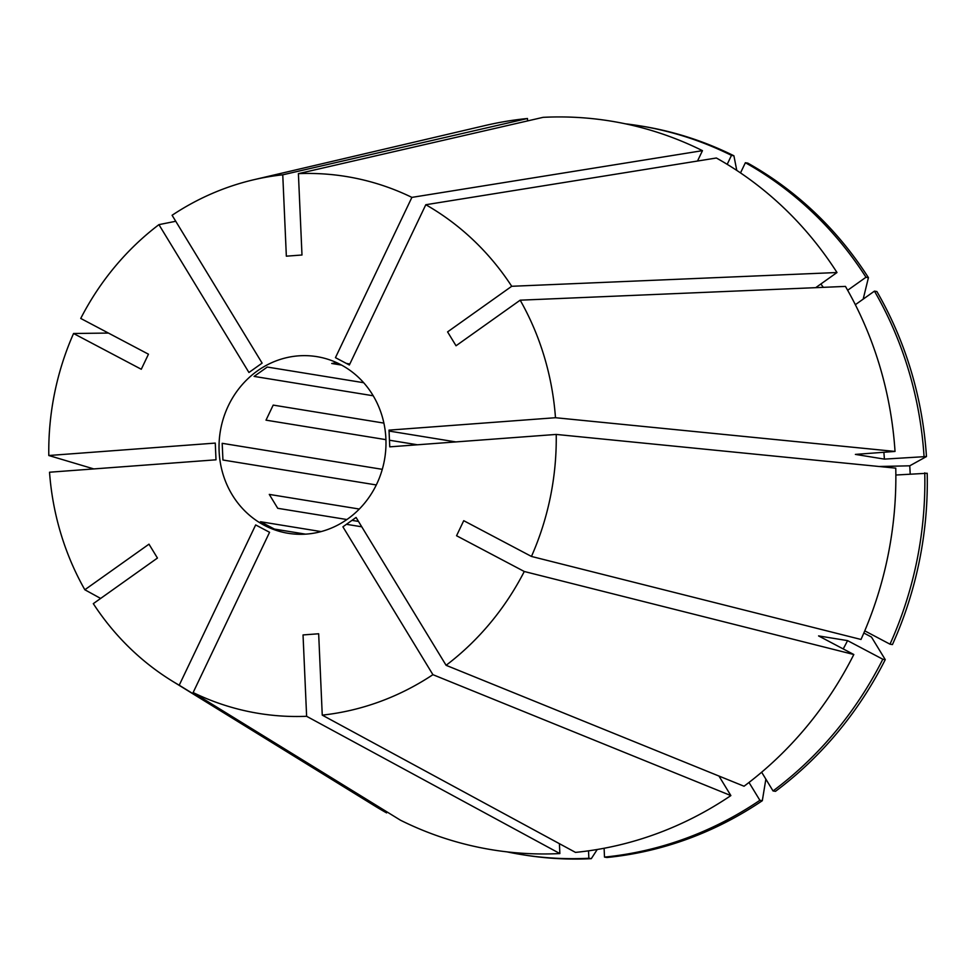 <?xml version="1.0" encoding="UTF-8"?>
<svg xmlns="http://www.w3.org/2000/svg" width="976" height="976" viewBox="0 0 976 976"><rect width="100%" height="100%" fill="white"/><g stroke="black" fill="none" stroke-linecap="round" stroke-linejoin="round"><path stroke-width="1.46" d="M361.767 526.796L346.431 524.307M321.116 531.591L260.507 521.733L274.415 529.077L305.586 534.153M382.287 469.334L222.186 443.311L222.931 460.013L376.297 484.95M417.472 444.775L389.461 440.225M385.935 439.651L266.009 420.156L273.195 405.101L383.897 423.096M359.314 509.045L269.278 494.405L277.733 508.301L346.895 519.537M358.497 521.428L351.97 520.367M228.323 405.796A89.487 83.314 -80.8 0 0 288.152 533.299A89.487 83.314 -80.8 0 0 376.687 484.145A89.487 83.314 -80.8 0 0 316.871 356.643A89.487 83.314 -80.8 0 0 228.323 405.796M193.126 692.557A271.999 253.248 -80.8 0 0 306.623 716.299L303.036 634.937L318.664 633.766L322.251 715.127A271.999 253.248 -80.8 0 0 432.917 674.672L342.905 526.82L356.069 517.451L446.093 665.303A271.999 253.248 -80.8 0 0 524.283 571.497L456.561 535.739L463.734 520.684L531.456 556.442A271.999 253.248 -80.8 0 0 556.222 434.43L389.753 446.849L389.009 430.135L555.478 417.716A271.999 253.248 -80.8 0 0 520.171 300.181L456.036 345.772L447.581 331.889L511.717 286.285A271.999 253.248 -80.8 0 0 425.804 204.728L349.359 365L335.451 357.655L411.896 197.384A271.999 253.248 -80.8 0 0 298.4 173.643L301.987 255.004L286.346 256.176L282.759 174.814A271.999 253.248 -80.8 0 0 253.614 179.779A271.999 253.248 -80.8 0 0 172.093 215.269L262.117 363.121L248.941 372.49L158.929 224.639A271.999 253.248 -80.8 0 0 80.74 318.444L148.462 354.203L141.276 369.257L73.554 333.499A271.999 253.248 -80.8 0 0 48.8 455.511L215.269 443.092L216.001 459.806L49.532 472.225A271.999 253.248 -80.8 0 0 84.839 589.76L148.986 544.169L157.441 558.052L93.306 603.656A271.999 253.248 -80.8 0 0 172.13 681.004A271.999 253.248 -80.8 0 0 179.218 685.213L255.663 524.942L269.571 532.286L193.126 692.557L400.502 820.23A369.148 343.698 -80.8 0 0 559.858 853.561L306.623 716.299M100.638 598.434L84.839 589.76M175.753 221.271L158.929 224.639M697.511 161.04L702.464 150.658A369.148 343.698 -80.8 0 0 543.107 117.34L298.4 173.643M702.464 150.658L411.896 197.384M559.419 843.679L559.858 853.561M506.886 851.853A369.148 343.698 -80.8 0 0 521.257 854.525A369.148 343.698 -80.8 0 0 588.857 858.27L588.528 850.84M736.77 170.41L733.903 155.782L731.463 155.379A369.148 343.698 -80.8 0 0 639.719 125.806A369.148 343.698 -80.8 0 0 625.25 123.793M731.463 155.379L727.193 164.334M521.257 854.525L523.697 854.915A369.148 343.698 -80.8 0 0 591.297 858.66L588.857 858.27M733.903 155.782A369.148 343.698 -80.8 0 0 642.159 126.197L639.719 125.806M597.239 849.498L591.297 858.66M863.174 299.156L868.433 277.635A369.148 343.698 -80.8 0 0 747.811 163.126L745.371 162.724L740.516 172.911M910.205 473.946L909.754 465.808L926.468 456.548A369.148 343.698 -80.8 0 0 876.887 291.531L874.447 291.129L855.342 304.707M924.76 472.86A369.148 343.698 -80.8 0 1 890.002 644.184L892.442 644.575A369.148 343.698 -80.8 0 0 927.2 473.262L895.858 475.019M341.551 365.085L331.73 363.487L336.805 362.706M349.847 363.987L346.37 363.426M363.694 382.714L267.278 367.049L254.102 376.407L373.222 395.78M455.853 441.921L389.058 431.05M926.468 456.548L884.402 459.11L855.391 454.401L895.029 451.437A369.148 343.698 -80.8 0 0 845.448 286.407L520.171 300.181M895.029 451.437L555.478 417.716M884.402 459.11A326.631 304.122 -80.8 0 0 883.866 452.266M924.028 456.158A369.148 343.698 -80.8 0 0 874.447 291.129M718.97 776.054L730.865 795.586A369.148 343.698 -80.8 0 1 575.486 852.39L322.251 715.127M730.865 795.586L432.917 674.672M172.13 681.004L374.528 805.798A369.148 343.698 -80.8 0 0 386.594 812.886L179.218 685.213M108.434 333.06L73.554 333.499M93.769 468.919L48.8 455.511M527.577 120.914L527.479 118.499L282.759 174.814M527.479 118.499A369.148 343.698 -80.8 0 0 485.121 125.538L253.614 179.779M387.045 811.947L386.594 812.886M719.483 776.896A326.631 304.122 -80.8 0 0 720.129 776.53M765.867 779.141L762.317 800.698A369.148 343.698 -80.8 0 1 606.938 857.501L604.498 857.099L604.107 848.266M604.498 857.099A369.148 343.698 -80.8 0 0 759.877 800.308L749.007 782.459M762.317 800.698L759.877 800.308M863.845 633.021L871.47 637.047L885.256 659.63L882.816 659.239L847.571 640.622L818.571 635.913L853.817 654.518L524.283 571.497M761.646 772.211L773.041 790.938L775.493 791.329A369.148 343.698 -80.8 0 0 885.256 659.63M531.456 556.442L861.003 639.463A369.148 343.698 -80.8 0 0 895.761 468.151L556.222 434.43M890.002 644.184L864.76 630.85M853.817 654.518A369.148 343.698 -80.8 0 1 744.041 786.229L446.093 665.303M843.215 648.93A326.631 304.122 -80.8 0 0 847.571 640.622M773.041 790.938A369.148 343.698 -80.8 0 0 882.816 659.239M815.692 287.676L836.993 272.524L511.717 286.285M836.993 272.524A369.148 343.698 -80.8 0 0 716.372 158.002L425.804 204.728M823.317 287.347A326.631 304.122 -80.8 0 0 820.865 283.992M868.433 277.635L865.993 277.245L847.656 290.275M865.993 277.245A369.148 343.698 -80.8 0 0 745.371 162.724M909.754 465.808A693.546 55.205 -2.5 0 1 878.973 466.479"/></g></svg>
